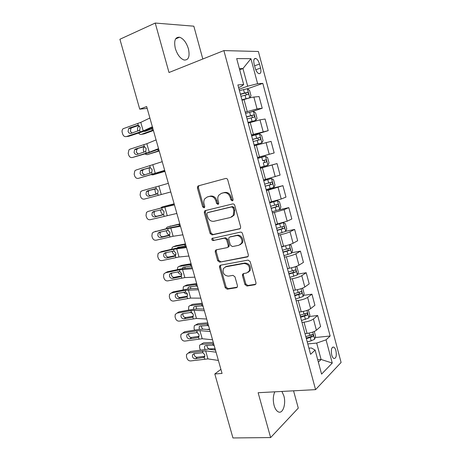 <?xml version="1.0" encoding="UTF-8"?>
<svg xmlns="http://www.w3.org/2000/svg" width="461" height="461" viewBox="0 0 461 461"><rect width="100%" height="100%" fill="white"/><g stroke="black" fill="none" stroke-linecap="round" stroke-linejoin="round"><path stroke-width="0.69" d="M232.332 200.863L232.943 200.408L233.082 199.313L227.746 179.876C227.342 178.793 226.656 178.321 225.677 178.465L198.391 185.846L197.66 186.359L197.417 188.019L202.667 206.851L204.044 207.83L204.586 207.444L204.736 206.338L204.056 203.9C203.56 201.964 203.797 200.253 204.765 198.76L207.231 197.003L209.478 196.426C212.492 196.023 214.63 197.527 215.892 200.938L216.578 203.405L217.984 204.396L218.566 203.975L218.704 202.875L218.018 200.402C217.534 198.495 217.765 196.795 218.704 195.291L221.32 193.39L223.631 192.796C226.731 192.375 228.921 193.897 230.2 197.354L230.892 199.855L232.332 200.863M274.831 391.821C273.079 395.671 272.837 400.2 274.088 405.415C275.079 408.803 276.485 410.953 278.311 411.869C282.841 414.255 286.281 403.888 283.843 395.82L281.913 391.441M188.422 48.831C186.423 42.539 183.472 38.666 179.565 37.208C175.151 36.984 173.739 40.735 175.33 48.463C177.358 54.755 180.286 58.61 184.112 60.034C188.589 60.258 190.024 56.524 188.422 48.831M335.919 350.683C335.389 348.793 334.669 347.594 333.77 347.093C331.517 347.07 330.825 349.674 331.701 354.918C332.231 356.802 332.946 357.99 333.845 358.491C336.109 358.497 336.801 355.892 335.919 350.683M244.918 284.506L246.963 286.022L254.887 284.76L255.895 283.999L255.982 282.726L250.185 261.612L248.11 260.108L220.502 265.196L219.626 265.83L219.499 267.213L225.204 287.681L227.187 289.174L236.401 287.704L237.346 287.007L237.444 285.711L234.989 276.854L232.978 275.361L228.397 276.151C224.029 275.557 222.363 273.021 223.412 268.533L225.792 266.798L243.973 263.49C248.387 263.974 250.133 266.493 249.217 271.045L246.6 273.016L243.517 273.546L242.561 274.266L242.457 275.586L244.918 284.506L245.817 283.976L247.857 285.492L255.757 284.23M202.811 59.002L193.833 26.185L155.23 23.05L169.003 72.51L223.879 50.589L315.572 389.631L258.137 392.72L270.624 437.57L232.949 437.95L214.809 373.975L222.058 373.427L146.656 106.566L139.723 109.148L147.18 108.404M155.23 23.05L119.906 39.26L139.723 109.148M239.553 228.961L240.481 228.27L240.63 226.812L234.747 205.375C234.344 204.298 233.658 203.814 232.678 203.935L205.289 210.596L204.505 211.155L204.304 212.723L210.095 233.491L212.066 234.92L240.048 228.748M242.492 233.6L248.335 254.875L248.22 256.235L247.252 256.967L219.655 262.148L217.678 260.684L215.224 251.873L215.368 250.444L216.221 249.827L227.21 247.62L228.103 246.963L228.241 245.54L226.599 239.593L224.582 238.141L213.161 240.55C211.997 240.406 211.576 239.726 211.899 238.51L240.423 232.125C241.408 232.033 242.094 232.523 242.492 233.6M254.132 64.062L255.215 68.124C256.103 71.063 257.319 72.907 258.857 73.651C260.805 73.852 261.375 71.974 260.569 68.021L259.503 64.016C258.609 61.054 257.388 59.198 255.82 58.443C253.89 58.236 253.325 60.109 254.132 64.062M223.879 50.589L258.379 51.494L341.094 362.455L315.572 389.631M238.585 87.475L240.913 86.645L243.667 84.559L237.893 84.916L310.587 354.307L315.111 350.078L311.336 347.969L308.933 348.188M243.667 84.559L236.683 58.593L250.928 58.685L257.613 83.7L247.684 86.19L239.063 89.25M247.43 88.806L262.81 83.378L257.613 83.7M262.81 83.378L330.145 336.017L326.054 339.843L332.26 363.061L321.576 374.113L315.111 350.078M270.624 437.57L298.284 408.112L293.553 390.813M220.9 369.324L214.809 373.975M239.691 69.772L242.947 68.556L239.38 68.626M247.684 86.19L242.947 68.556L250.928 58.685M317.71 359.741L321.087 359.471L316.678 343.07L307.787 343.929M309.389 316.511L317.652 315.503L320.608 326.544L316.402 330.22C314.287 331.764 311.169 332.825 307.043 333.401L305.003 333.62M317.652 315.503L313.405 319.029C311.267 320.522 308.138 321.571 304.018 322.181L301.978 322.418M303.551 295.368L311.947 294.176L314.921 305.28L310.622 308.668C308.472 310.109 305.338 311.146 301.217 311.792L299.183 312.051M311.947 294.176L307.608 297.414C305.436 298.797 302.289 299.823 298.175 300.503L296.141 300.785M297.662 274.111L306.208 272.722L309.198 283.89L304.813 286.996C302.623 288.321 299.471 289.341 295.357 290.055L293.329 290.355M306.208 272.722L301.776 275.672C299.564 276.94 296.406 277.954 292.297 278.703L290.269 279.026M291.721 252.749L300.439 251.141L303.442 262.378L298.964 265.19C296.734 266.406 293.571 267.409 289.468 268.193L287.439 268.533M300.439 251.141L295.91 253.804C293.663 254.962 290.488 255.953 286.385 256.771L284.368 257.134M285.722 231.272L294.637 229.44L297.656 240.746L293.081 243.258C290.816 244.365 287.635 245.344 283.538 246.197L281.515 246.583M294.637 229.44L290.009 231.802C287.727 232.851 284.535 233.819 280.444 234.712L278.427 235.122M278.311 209.991L288.799 207.617L291.836 218.981L287.168 221.199L275.563 224.507M288.799 207.617L284.08 209.674L272.451 212.97M266.204 189.823L282.927 185.662L285.981 197.095L281.216 199.008L269.57 202.298M282.927 185.662L266.435 190.693M260.344 168.104L277.021 163.58L280.092 175.076L263.536 179.957M277.021 163.58L260.39 168.282M257.515 157.633L274.168 152.931L257.474 157.483M274.168 152.931L271.08 141.366L254.305 145.739M251.608 135.73L268.21 130.659L251.378 134.871M268.21 130.659L265.098 119.024L259.987 119.848L248.191 123.064M251.683 111.718L262.223 108.254L257.059 108.923L245.24 112.132M262.223 108.254L259.088 96.551L253.873 97.058C251.354 97.398 248.07 98.233 244.013 99.57L242.031 100.25M318.355 362.15L321.087 359.471L332.26 363.061M315.186 337.538L330.145 336.017M316.678 343.07L326.054 339.843M232.857 200.535L231.843 199.521L231.157 197.026C229.878 193.574 227.694 192.058 224.599 192.473L223.631 192.796M221.753 193.245L224.599 192.473M207.721 196.841L210.464 196.104C213.472 195.7 215.61 197.199 216.866 200.604L217.546 203.065L218.508 204.056M199.175 185.633L198.668 186.065L198.42 187.719L203.658 206.505L204.563 207.479M205.802 210.47L205.289 212.365L211.063 233.087L213.034 234.516L240.204 228.616M233.099 207.905L231.658 206.897L207.611 212.677L207.058 213.074L206.914 214.169L207.629 216.728C208.868 220.087 210.982 221.603 213.979 221.28L230.437 217.488L233.272 215.379L233.825 210.539L233.099 207.905L234.05 207.548L232.609 206.545L231.658 206.897M208.407 212.388L232.609 206.545M231.526 217.079L234.217 215.01L234.77 210.176L233.825 210.539M234.05 207.548L234.77 210.176M248.024 256.523L219.655 262.148M216.497 249.77L216.18 251.429L218.629 260.217L220.6 261.675M228.149 247.177L229.042 246.526L229.186 245.102L227.544 239.173L225.533 237.72L213.161 240.55M212.936 237.991L212.861 238.095C212.538 239.305 212.959 239.985 214.129 240.129M238.873 245.281L241.38 243.396C243.408 240.112 239.801 234.718 236.234 235.68L229.78 237.046L228.887 237.703L228.737 239.15L230.385 245.108L232.413 246.577L238.873 245.281M240.164 244.745L242.302 242.959C244.324 239.68 240.728 234.303 237.161 235.266L236.234 235.68M230.212 236.85L237.161 235.266M243.61 273.534L243.362 275.073L245.817 283.976M248.168 272.33L250.116 270.538C251.032 265.997 249.286 263.485 244.883 263.006L243.973 263.49M225.343 266.913L226.731 266.314L244.883 263.006M220.704 265.161L220.444 266.729L226.138 287.151L228.109 288.638L237.242 287.186M248.784 98.13L249.753 97.795L251.015 95.819L249.557 90.396L247.315 88.719L239.443 90.65M139.441 126.06L138.444 126.573C137.574 127.484 137.326 128.728 137.712 130.319L137.937 131.114M247.096 98.602L241.962 99.985M249.753 97.795L241.898 99.755M153.282 130.014L141.337 134.376L144.253 133.857L153.421 130.509M240.965 96.297L247.972 94.476C248.686 93.767 248.554 93.041 247.574 92.292L240.377 94.113M240.446 94.361L245.402 93.047L246.41 94.361M152.827 127.478L151.588 128.982L144.99 131.408L143.826 131.327M138.64 133.039C139.418 134.22 140.317 134.664 141.337 134.376M146.2 130.44L146.679 130.791M152.372 126.787L143.215 130.924L126.452 136.554L128.728 136.289L142.409 131.806L152.597 127.582M149.894 118.01L140.784 122.367L123.047 128.752C122.125 129.737 121.842 130.97 122.2 132.44L122.684 134.122C123.433 136.099 124.689 136.911 126.452 136.554M137.879 125.317L137.13 125.427L138.283 125.369L140.156 127.386L139.666 130.215L131.103 133.367C129.685 133.655 128.671 133.004 128.066 131.414L128.734 128.469L129.558 127.956L131.829 127.737L138.611 125.473M131.829 127.737L131.01 128.244L130.342 131.178L131.984 133.079M137.13 125.427L129.558 127.956M248.053 122.568L255.826 120.396L257.054 118.327L255.607 112.933L253.4 111.372L245.575 113.371M255.826 120.396L248.012 122.424M159.126 150.689L147.111 154.689L159.212 151.006M247.09 118.984L254.063 117.129C254.766 116.414 254.639 115.694 253.694 114.956L246.502 116.812M246.549 116.979L251.527 115.659L252.484 117.025M143.965 152.297L143.48 150.591C143.112 149.076 143.331 147.872 144.143 146.984L144.558 146.684M144.91 153.962L147.111 154.689M254.109 145.019L261.86 142.858L263.064 140.697L261.623 135.338L259.451 133.892L251.666 135.955M261.86 142.858L254.097 144.956M164.934 171.256L152.856 174.898L164.975 171.394M253.175 141.539L260.119 139.648C260.805 138.934 260.69 138.208 259.774 137.487L252.588 139.378M252.611 139.464L257.613 138.139L258.523 139.585M150.073 173.33L149.22 170.754L149.399 167.879M151.398 174.713L152.856 174.898M260.137 167.355L267.864 165.194L269.034 162.94L267.605 157.61L265.467 156.279L257.728 158.411M262.684 160.687L263.657 160.486C264.718 161.166 264.793 161.892 263.871 162.664L266.135 162.036C266.81 161.315 266.706 160.595 265.818 159.881L262.684 160.687L261.767 157.287M156.342 194.167L155.38 192.416L154.815 188.86M158.544 148.632L149.26 152.228L132.451 157.512L148.396 152.885L158.688 149.139M156.077 139.908L146.846 143.717L130.054 149.145L128.936 149.86L128.204 153.38L128.682 155.046C129.432 157.017 130.688 157.841 132.451 157.512M143.676 146.558L143.169 146.65L144.328 146.615L146.195 148.644L145.693 151.433L137.119 154.423C135.695 154.689 134.681 154.032 134.082 152.447L134.658 149.641L135.58 149.047L144.391 146.627M137.81 148.701L136.888 149.295L136.318 152.09L138.225 154.083M143.169 146.65L135.58 149.047M164.681 170.363L138.421 178.361L164.744 170.582M162.232 161.684L136.035 170.034L134.802 170.847L134.174 174.2L134.652 175.86C135.396 177.825 136.652 178.655 138.421 178.361M149.439 167.695L150.332 167.735L152.205 169.781L151.692 172.529L143.1 175.37C141.671 175.612 140.663 174.944 140.063 173.365L140.553 170.691L141.573 170.017L150.055 167.683M143.763 169.556L142.743 170.23L142.253 172.887L144.529 174.95M149.174 167.758L141.573 170.017M170.783 191.96L144.356 199.089C142.587 199.359 141.325 198.518 140.582 196.559L140.109 194.911L140.645 191.718L141.988 190.814L155.789 186.935L156.302 188.745L158.175 190.796L157.662 193.511L149.047 196.196C147.618 196.415 146.604 195.741 146.01 194.167L146.425 191.626L147.526 190.877L155.415 188.693M168.351 183.334L155.789 186.935M149.675 190.295L148.58 191.038L148.16 193.568C148.753 195.13 149.762 195.804 151.185 195.585L156.97 193.995M156.302 188.745L147.526 190.877M266.147 189.621L273.828 187.397L274.969 185.051L273.552 179.755L271.448 178.534L263.75 180.729M271.448 178.534L263.732 180.666M174.125 203.785L161.984 207.006L160.82 207.94M174.166 203.929L161.984 207.006M265.236 186.244L272.123 184.291C272.779 183.564 272.682 182.85 271.829 182.147L264.66 184.112M162.75 214.717L161.056 212.36L160.44 209.79M269.708 182.706C270.699 183.415 270.745 184.135 269.846 184.867L265.213 186.158M176.857 213.443L150.257 219.707C148.482 219.949 147.226 219.096 146.489 217.148L146.016 215.506L146.471 212.463L147.9 211.472L161.736 207.842L162.243 209.634L164.116 211.703L163.655 214.313L162.6 214.947L154.959 216.906C153.53 217.102 152.516 216.422 151.923 214.855L152.274 212.44L153.45 211.616L162.243 209.634M174.367 204.632L147.9 211.472M174.431 204.863L161.736 207.842M154.867 211.247L154.389 211.737L154.037 214.14C154.625 215.696 155.634 216.376 157.063 216.18L163.396 214.549M272.123 211.76L279.764 209.467L280.876 207.035L279.458 201.768L277.395 200.656L269.737 202.921M277.395 200.656L269.697 202.777M179.807 223.89L167.648 226.933L166.692 227.527L166.156 228.691M179.894 224.207L167.648 226.933M271.218 208.401L278.069 206.419C278.715 205.687 278.628 204.972 277.804 204.281L270.642 206.28M169.683 234.908C168.311 234.856 167.32 233.952 166.703 232.194L166.237 230.563M178.194 226.132L179.375 225.919L178.954 224.421M170.046 226.109L170.403 225.988M275.822 204.834C276.64 205.612 276.635 206.315 275.793 206.943L271.172 208.239M278.058 233.767L285.659 231.416L286.742 228.892L285.336 223.66L283.308 222.651L275.69 224.98M283.308 222.651L282.507 222.824M280.484 223.378L275.626 224.755M185.455 243.886L176.004 245.719L173.284 246.762L172.264 247.39L171.705 249.245M185.593 244.376L173.284 246.762M175.981 254.576L175.532 254.662C174.074 254.726 173.002 253.815 172.322 251.931L172.109 251.199M277.159 230.431L283.982 228.414C284.616 227.676 284.535 226.968 283.74 226.288L276.588 228.322M176.926 248.07L177.888 247.378L184.694 246.082L186.181 246.456M175.462 245.926L176.004 245.719M179.623 247.05L179.392 247.609M281.85 226.841C282.541 227.653 282.495 228.333 281.7 228.892L277.096 230.189M286.696 245.477L281.608 246.912M281.832 246.526L281.527 246.606M191.079 263.778L181.576 265.352L178.891 266.481L177.808 267.138L177.376 269.65M191.263 264.435L178.891 266.481M289.508 244.664L291.179 245.419L292.579 250.623L291.525 253.233L283.964 255.648M181.841 274.226L181.127 274.341C179.715 274.376 178.661 273.506 177.952 271.713M283.066 252.328L289.865 250.283C290.482 249.539 290.407 248.831 289.641 248.162L282.501 250.231M182.256 268.63L182.625 267.755L183.513 267.213L190.353 266.101L191.845 266.504M180.862 265.651L181.576 265.352M185.103 266.954L184.901 268.193M287.808 248.733C288.407 249.545 288.327 250.208 287.572 250.715L282.979 252.011M196.668 283.567L187.12 284.875L184.469 286.097L183.328 286.788L183.132 289.923M196.899 284.391L184.469 286.097M289.231 268.227L287.491 268.711M295.795 266.567L296.988 267.052L298.376 272.226L297.351 274.923L289.831 277.401M187.431 293.824L186.688 293.916C185.599 293.968 184.665 293.363 183.887 292.101M288.943 274.099L295.708 272.03C296.314 271.275 296.244 270.567 295.507 269.916L288.379 272.019M187.806 289.018L188.174 287.503L189.108 286.938L195.983 286.016L197.481 286.448M186.244 285.278L187.12 284.875M190.577 286.736L190.624 288.615M293.72 270.498L293.415 272.405L288.834 273.707M202.229 303.246L192.635 304.306L190.013 305.608L188.82 306.323L188.549 308.968L188.866 310.08M202.506 304.237L190.013 305.608M302.076 288.315L302.762 288.563L304.145 293.709L303.148 296.486L295.668 299.028M192.744 313.336L189.995 312.339M294.786 295.749L301.517 293.645C302.111 292.885 302.053 292.182 301.338 291.536L294.222 293.674M193.482 309.262L193.695 307.147L194.675 306.559L201.584 305.822L203.088 306.283M191.609 304.813L192.635 304.306M196.046 306.409L196.536 308.916M299.587 292.136L299.218 293.974L294.654 295.276M182.89 234.799L173.123 236.268L156.129 240.21C154.354 240.423 153.092 239.559 152.355 237.622L151.888 235.986L152.268 233.093L153.784 232.021L167.643 228.627L168.15 230.414L170.023 232.488L169.619 234.989L168.495 235.675L160.843 237.507C159.414 237.68 158.4 236.989 157.806 235.433L158.1 233.133L159.345 232.246L168.15 230.414M180.337 225.763L169.677 227.82L153.784 232.021M180.482 226.27L167.643 228.627M155.276 231.445L155.876 231.209M160.445 231.975L159.881 234.597C160.468 236.147 161.477 236.833 162.906 236.66L169.55 235.07M188.889 256.034L179.001 256.984L161.967 260.603C160.186 260.788 158.93 259.918 158.198 257.987L157.731 256.362L158.048 253.608L159.639 252.461L173.52 249.297L174.028 251.072L175.895 253.164L175.543 255.555L174.362 256.293L166.698 257.999C165.257 258.148 164.249 257.445 163.655 255.895L163.903 253.711L165.199 252.761L174.028 251.072M186.273 246.773L175.514 248.375L161.69 251.533L159.639 252.461M186.492 247.551L173.52 249.297M160.791 251.937L161.69 251.533M166.081 252.565L165.689 254.945C166.277 256.489 167.285 257.186 168.714 257.036L175.589 255.503M194.853 277.147L184.849 277.591L167.775 280.887C165.995 281.043 164.733 280.161 164.001 278.237L163.54 276.623L163.805 274.001L165.459 272.791L179.369 269.858L179.871 271.621L181.738 273.725L181.432 276.018L180.193 276.796L172.512 278.375C171.077 278.502 170.063 277.793 169.475 276.248L169.677 274.168L171.025 273.166L179.871 271.621M192.174 267.662L181.323 268.821L167.47 271.748L165.459 272.791M192.473 268.717L179.369 269.858M166.306 272.347L167.47 271.748M171.728 273.021L171.469 275.182C172.057 276.721 173.065 277.424 174.494 277.297L181.553 275.845M200.789 298.146L190.67 298.083L173.549 301.062C171.763 301.189 170.507 300.301 169.781 298.382L169.32 296.775L169.533 294.274L171.244 293.006L185.178 290.303L185.679 292.055L187.552 294.17L187.287 296.371L185.996 297.189L178.303 298.636C176.863 298.745 175.848 298.031 175.261 296.492L175.428 294.51L176.822 293.461L185.679 292.055M198.046 288.442L191.845 288.546L187.097 289.151L173.221 291.853L171.244 293.006M198.42 289.762L185.178 290.303M171.82 292.666L173.221 291.853M177.376 293.352L177.22 295.311C177.802 296.844 178.81 297.558 180.245 297.449L187.454 296.083M206.689 319.029L196.455 318.465L179.294 321.127C177.508 321.231 176.246 320.326 175.52 318.418L175.065 316.822L175.238 314.437L177.001 313.111L190.963 310.633L191.459 312.379L193.326 314.506L193.101 316.615L191.764 317.468L184.06 318.793C182.614 318.879 181.599 318.153 181.017 316.621L181.15 314.736L182.585 313.647L191.459 312.379M203.883 309.101L197.613 308.899L192.842 309.371L178.937 311.849L177.001 313.111M204.332 310.691L194.144 310.328L190.963 310.633M177.341 312.892L178.937 311.849M183.017 313.572L182.936 315.336C183.518 316.857 184.527 317.577 185.962 317.491L193.303 316.223M207.761 322.827L198.121 323.628L195.533 325.022L194.288 325.76L194.052 328.301L194.582 330.122M208.084 323.979L195.533 325.022M308.357 309.901L309.878 315.065L308.91 317.929L301.471 320.528M300.589 317.266L307.297 315.134L307.13 313.031L300.036 315.209M199.267 329.373L199.192 326.682L200.212 326.077L207.156 325.524L208.66 326.019M196.484 332.456L197.585 332.767M196.956 324.256L198.121 323.628M201.503 325.973L201.584 327.298L202.777 329.119M209.571 329.229L206.885 329.425M305.407 313.659L304.992 315.422L300.445 316.724M212.556 339.792L202.212 338.737L185.011 341.082C183.219 341.157 181.962 340.247 181.236 338.345L180.781 336.755L180.914 334.484L182.729 333.113L196.714 330.86L197.204 332.594L199.077 334.732L198.887 336.755L197.504 337.636L189.782 338.841C188.336 338.904 187.327 338.172 186.745 336.645L186.843 334.847L188.319 333.718L197.204 332.594M209.686 329.65L203.347 329.148L198.553 329.482L184.631 331.736L182.729 333.113M210.21 331.499L199.913 330.641L196.714 330.86M182.867 333.009L184.631 331.736M188.641 333.666L188.624 335.245C189.2 336.766 190.209 337.492 191.649 337.429L199.106 336.259M213.264 342.304L203.578 342.851L199.734 345.087L199.527 347.536L200.368 350.049M213.633 343.618L201.025 344.332M314.287 331.476L315.583 336.3L314.638 339.25L311.181 340.812L307.239 341.906M306.363 338.668L313.042 336.507L312.892 334.404L305.81 336.616M205.168 349.363L204.5 348.067L204.667 346.113L205.721 345.491L212.694 345.122L214.209 345.646M202.298 343.595L203.578 342.851M206.943 345.427L207.047 346.563C207.583 348.049 208.458 348.839 209.663 348.931L190.284 351.518L186.567 354.417L186.463 356.589L186.918 358.168C187.639 360.064 188.901 360.98 190.693 360.934L207.934 358.894L218.387 360.439M215.062 348.672L209.663 348.931M310.76 334.64C311.532 335.308 311.521 336.006 310.731 336.743L306.196 338.046M215.46 350.083L209.052 349.282M216.059 352.192L205.646 350.844L188.422 353.005M188.44 352.924L190.284 351.518M194.248 353.656L194.283 355.056C194.859 356.566 195.867 357.304 197.308 357.258L204.863 356.192M204.217 357.263L195.476 358.779C194.029 358.825 193.015 358.082 192.439 356.56L192.514 354.843L194.023 353.685L202.921 352.7L204.793 354.849L204.632 356.785L204.217 357.263L204.713 358.986M307.043 333.401L304.018 322.181M301.217 311.792L298.175 300.503M295.357 290.055L292.297 278.703M289.468 268.193L286.385 256.771M283.538 246.197L280.444 234.712M277.574 224.075L274.462 212.521M271.575 201.82L268.44 190.197M265.542 179.438L262.39 167.741M259.474 156.919L256.299 145.152M253.366 134.266L250.179 122.43M247.223 111.476L244.013 99.57M257.059 108.923L253.873 97.058M263.15 131.644L259.987 119.848M269.207 154.233L266.066 142.507M275.229 176.69L272.105 165.026M281.216 199.008L278.11 187.42M287.168 221.199L284.08 209.674M293.081 243.258L290.009 231.802M298.964 265.19L295.91 253.804M304.813 286.996L301.776 275.672M310.622 308.668L307.608 297.414M316.402 330.22L313.405 319.029M254.61 65.842L259.503 64.016M255.78 69.784L260.569 68.021M231.157 197.026L230.2 197.354M222.288 193.067L221.32 193.39M217.546 203.065L216.578 203.405M216.866 200.604L215.892 200.938M210.464 196.104L209.478 196.426M208.216 196.68L207.231 197.003M203.658 206.505L202.667 206.851M198.42 187.719L197.417 188.019M231.843 199.521L230.892 199.855M213.034 234.516L212.066 234.92M211.063 233.087L210.095 233.491M205.289 212.365L204.304 212.723M208.591 212.319L207.611 212.677M247.943 256.604L247.252 256.967M218.629 260.217L217.678 260.684M216.18 251.429L215.224 251.873M229.186 245.102L228.241 245.54M227.544 239.173L226.599 239.593M225.533 237.72L224.582 238.141M230.719 236.626L229.78 237.046M243.362 275.073L242.457 275.586M226.731 266.314L225.792 266.798M237.196 287.238L236.401 287.704M228.109 288.638L227.187 289.174M226.138 287.151L225.204 287.681M220.444 266.729L219.499 267.213M255.751 284.241L254.887 284.76M247.857 285.492L246.963 286.022M249.781 97.744L247.367 88.76M244.451 92.984L243.517 89.52M152.361 130.348L151.923 128.809M245.972 98.625L245.039 95.168M245.143 93.076L247.384 92.292M139.666 130.215L140.184 132.048M137.764 123.536L138.283 125.369M140.784 122.367L143.215 130.924M255.855 120.344L253.458 111.412M250.565 115.688L249.637 112.242M158.198 150.995L157.771 149.497M252.075 121.295L251.153 117.86M251.228 115.694L253.481 114.962M261.894 142.806L259.508 133.926M256.644 138.254L255.722 134.831M164.001 171.538L163.816 170.881M258.143 143.832L257.226 140.415M257.278 138.173L259.537 137.493M267.893 165.136L265.524 156.308M264.176 166.231L263.26 162.837M263.294 160.52L265.559 159.892M263.871 162.664L266.135 162.036M145.693 151.433L146.212 153.254M143.803 144.789L144.328 146.615M146.846 143.717L149.26 152.228M151.692 172.529L152.211 174.344M149.813 165.92L150.332 167.735M152.873 164.952L155.276 173.411M157.662 193.511L158.175 195.314M158.866 186.065L161.258 194.479M151.185 195.585L149.047 196.196M273.863 187.339L271.5 178.563M268.688 182.994L267.778 179.611M173.417 204.851L173.227 204.171M270.175 188.503L269.264 185.126M269.846 184.867L272.123 184.291M163.592 214.377L164.104 216.169M164.831 207.064L167.205 215.431M157.063 216.18L154.959 216.906M279.792 209.409L277.447 200.685M274.658 205.168L273.753 201.803M276.133 210.642L275.229 207.289M275.793 206.943L278.069 206.419M285.687 231.353L283.359 222.675M280.593 227.21L279.694 223.867M185.068 246.059L184.648 244.566M282.063 232.655L281.164 229.319M281.7 228.892L283.982 228.414M291.548 253.164L289.283 244.739M286.494 249.124L285.601 245.799M190.727 266.089L190.312 264.602M287.952 254.541L287.059 251.222M287.572 250.715L289.865 250.283M297.38 274.854L295.207 266.769M292.36 270.912L291.519 267.778M196.363 286.01L195.942 284.535M293.813 276.295L292.925 272.998M293.415 272.405L295.708 272.03M303.171 296.417L301.091 288.667M298.192 292.574L297.414 289.675M201.964 305.827L201.549 304.358M299.633 297.927L298.751 294.648M299.218 293.974L301.517 293.645M169.492 235.127L170 236.908M170.76 227.947L173.123 236.268M162.906 236.66L160.843 237.507M168.495 235.675L168.98 235.496M175.359 255.763L175.866 257.532M176.655 248.71L179.001 256.984M168.714 257.036L166.698 257.999M174.362 256.293L175.053 256.005M181.196 276.283L181.697 278.046M182.516 269.362L184.849 277.591M174.494 277.297L172.512 278.375M180.193 276.796L181.075 276.387M186.999 296.694L187.494 298.446M188.347 289.9L190.67 298.083M180.245 297.449L178.303 298.636M185.996 297.189L187.051 296.648M192.767 316.995L193.268 318.735M194.144 310.328L196.455 318.465M185.962 317.491L184.06 318.793M191.764 317.468L192.969 316.788M308.933 317.86L306.94 310.437M303.995 314.108L303.275 311.44M207.536 325.535L207.122 324.077M305.424 319.433L304.548 316.171M304.992 315.422L307.297 315.134M198.512 337.181L199.002 338.916M199.913 330.641L202.212 338.737M191.649 337.429L189.782 338.841M197.504 337.636L198.841 336.818M314.661 339.175L312.76 332.087M309.757 335.522L309.101 333.084M213.074 345.145L212.665 343.693M311.181 340.812L310.311 337.567M214.348 349.945L215.229 349.271M310.731 336.743L313.042 336.507M202.431 350.971L202.921 352.7M205.646 350.844L207.934 358.894M197.308 357.258L195.476 358.779M203.209 357.701L204.655 356.739M175.583 38.931L179.565 37.208M332.531 347.208L333.77 347.093M254.195 59.06L255.82 58.443M198.668 186.065L197.66 186.359M205.497 210.798L204.505 211.155M234.217 215.01L233.272 215.379M216.324 250L215.368 250.444M229.042 246.526L228.103 246.963M212.861 238.095L211.899 238.51M242.302 242.959L241.38 243.396M243.466 273.759L242.561 274.266M250.116 270.538L249.217 271.045M220.571 265.352L219.626 265.83M245.402 93.047L247.574 92.292M128.734 128.469L131.01 128.244M251.527 115.659L253.694 114.956M257.613 138.139L259.774 137.487M263.657 160.486L265.818 159.881M134.658 149.641L136.888 149.295M140.553 170.691L142.743 170.23M146.425 191.626L148.58 191.038M270.232 182.556L271.829 182.147M152.274 212.44L154.389 211.737M276.98 204.477L277.804 204.281M177.047 247.897L178.874 247.194M283.129 226.414L283.74 226.288M182.625 267.755L184.146 267.109M289.128 248.26L289.641 248.162M188.174 287.503L189.511 286.88M295.052 269.99L295.507 269.916M193.695 307.147L194.911 306.53M300.918 291.594L301.338 291.536M158.1 233.133L160.174 232.309M163.903 253.711L165.937 252.772M169.677 274.168L171.671 273.114M175.428 294.51L177.358 293.357M181.15 314.736L182.856 313.595M199.192 326.682L200.322 326.065M306.738 313.082L307.13 313.031M186.843 334.847L188.382 333.712M204.667 346.113L205.721 345.491M312.518 334.444L312.892 334.404M192.514 354.843L193.914 353.702"/></g></svg>
